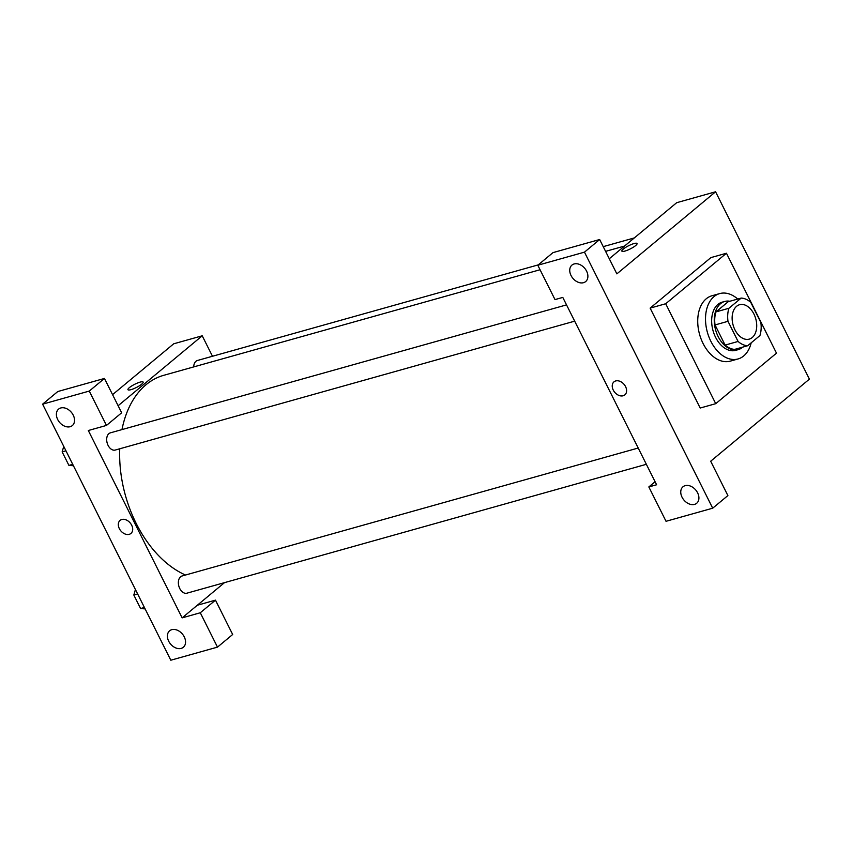 <?xml version="1.0" encoding="UTF-8"?>
<svg xmlns="http://www.w3.org/2000/svg" width="852" height="852" viewBox="0 0 852 852"><rect width="100%" height="100%" fill="white"/><g stroke="black" fill="none" stroke-linecap="round" stroke-linejoin="round"><path stroke-width="1.28" d="M752.241 337.52A17.871 11.747 -105.7 0 1 749.259 339.117A17.871 11.747 -105.7 0 1 733.114 325.081A17.871 11.747 -105.7 0 1 739.6 304.707A17.871 11.747 -105.7 0 1 754.936 316.316A17.871 11.747 -105.7 0 1 752.241 337.52M760.857 322.514L750.772 302.364A24.346 16.007 -105.7 0 0 741.165 298.083L728.918 308.264A24.346 16.007 -105.7 0 0 727.991 321.31L738.077 341.45A24.346 16.007 -105.7 0 0 747.683 345.731L759.931 335.55A24.346 16.007 -105.7 0 0 760.857 322.514M727.991 321.31L715.03 324.942L725.116 345.092L738.077 341.45M725.116 345.092A24.346 16.007 -105.7 0 0 734.722 349.373L747.683 345.731M715.03 324.942A24.346 16.007 -105.7 0 1 715.957 311.907L728.918 308.264M741.165 298.083L728.204 301.714L715.957 311.907M729.866 301.257A25.017 16.444 74.3 0 0 724.711 301.459A25.017 16.444 74.3 0 0 718.172 336.593A25.017 16.444 74.3 0 0 738.226 349.629A25.017 16.444 74.3 0 0 742.731 347.126M738.226 349.629L735.627 350.364A25.017 16.444 -105.7 0 1 715.584 337.317A25.017 16.444 -105.7 0 1 722.113 302.183L724.711 301.459M751.187 342.823A33.952 22.322 -105.7 0 1 743.721 355.934A33.952 22.322 -105.7 0 1 738.045 358.958A33.952 22.322 -105.7 0 1 707.384 332.301A33.952 22.322 -105.7 0 1 719.706 293.589A33.952 22.322 -105.7 0 1 737.747 299.041M738.045 358.958L730.26 361.142A33.952 22.322 -105.7 0 1 699.598 334.485A33.952 22.322 -105.7 0 1 711.921 295.772L719.706 293.589M776.491 353.154L715.733 403.678L665.7 303.749L726.447 253.236L776.491 353.154M715.733 403.678L700.184 408.033L650.14 308.115L710.898 257.602L726.447 253.236M584.472 252.149L712.698 508.197L727.885 495.576L710.685 461.22L809.4 379.14L715.584 191.785L616.859 273.875L599.659 239.518L584.472 252.149L537.804 265.238L552.991 252.618L599.659 239.518M574.12 263.96A10.725 7.753 -129.7 0 0 571.958 265.079A10.725 7.753 -129.7 0 0 572.853 278.284A10.725 7.753 -129.7 0 0 585.665 281.565A10.725 7.753 -129.7 0 0 585.771 269.711A10.725 7.753 -129.7 0 0 574.12 263.96M655.092 481.731L648.83 486.939L656.604 484.767L562.789 297.412L555.003 299.595L537.804 265.238M694.529 504.395A10.725 7.753 -129.7 0 0 696.691 503.266A10.725 7.753 -129.7 0 0 695.796 490.07A10.725 7.753 -129.7 0 0 682.984 486.78A10.725 7.753 -129.7 0 0 682.878 498.644A10.725 7.753 -129.7 0 0 694.529 504.395M648.83 486.939L666.03 521.296L712.698 508.197M650.14 308.115L665.7 303.749M633.963 243.576A8.488 1.8 153.4 0 1 637.051 243.523A8.488 1.8 153.4 0 1 630.267 248.933A8.488 1.8 153.4 0 1 621.875 251.127A8.488 1.8 153.4 0 1 625.656 247.389A8.488 1.8 153.4 0 1 633.963 243.576M609.287 258.742L676.69 202.691L715.584 191.785M637.051 243.523A8.488 1.8 -26.6 0 0 633.973 243.576A8.488 1.8 -26.6 0 0 625.656 247.389A8.488 1.8 -26.6 0 0 621.875 251.127M613.994 381.834A8.488 6.134 -129.7 0 0 613.909 391.217A8.488 6.134 -129.7 0 0 623.131 395.775A8.488 6.134 50.3 0 1 613.909 391.217A8.488 6.134 50.3 0 1 613.994 381.834A8.488 6.134 50.3 0 1 624.133 384.433A8.488 6.134 50.3 0 1 624.846 394.881A8.488 6.134 50.3 0 1 623.131 395.775A8.488 6.134 -129.7 0 0 624.846 394.881M185.491 575.025A105.424 69.31 -105.7 0 1 136.182 523.405A105.424 69.31 -105.7 0 1 119.738 448.791M121.964 429.6A105.424 69.31 -105.7 0 1 163.712 375.327L540.062 269.743M574.674 321.161L115.244 450.048A8.935 5.879 -105.7 0 1 108.087 445.394A8.935 5.879 -105.7 0 1 110.419 432.837L566.527 304.888M646.359 464.297L186.918 593.184A8.935 5.879 -105.7 0 1 179.761 588.53A8.935 5.879 -105.7 0 1 182.094 575.984L638.212 448.024M193.713 366.914A8.935 5.879 -105.7 0 1 197.44 360.481L538.251 264.876M182.136 617.87L88.32 430.516L106.468 425.425L89.268 391.079L42.6 404.167L170.815 660.215L217.484 647.126L200.284 612.769L182.136 617.87L224.502 582.64M212.478 356.264L202.222 335.794L118.119 405.733M120.079 520.391A8.488 6.134 -129.7 0 0 120.004 529.774A8.488 6.134 -129.7 0 0 129.227 534.332A8.488 6.134 50.3 0 1 120.004 529.774A8.488 6.134 50.3 0 1 120.079 520.391A8.488 6.134 50.3 0 1 130.228 522.99A8.488 6.134 50.3 0 1 130.931 533.448A8.488 6.134 50.3 0 1 129.216 534.332A8.488 6.134 -129.7 0 0 130.931 533.437M70.152 426.703A10.725 7.753 50.3 0 1 58.511 420.952A10.725 7.753 50.3 0 1 58.607 409.098A10.725 7.753 50.3 0 1 71.419 412.379A10.725 7.753 50.3 0 1 72.314 425.585A10.725 7.753 50.3 0 1 70.152 426.703M181.167 648.404A10.725 7.753 50.3 0 1 169.527 642.653A10.725 7.753 50.3 0 1 169.623 630.799A10.725 7.753 50.3 0 1 182.435 634.08A10.725 7.753 50.3 0 1 183.329 647.286A10.725 7.753 50.3 0 1 181.167 648.404M197.323 605.239L215.471 600.149L232.671 634.495L217.484 647.126M215.471 600.149L200.284 612.769M106.468 425.425L121.655 412.794L104.455 378.448L57.787 391.537L42.6 404.167M104.455 378.448L89.268 391.079M202.222 335.794L173.701 343.803L112.57 394.636M143.136 382.079A8.488 1.8 -26.6 0 0 140.058 382.133A8.488 1.8 153.4 0 1 143.136 382.079A8.488 1.8 153.4 0 1 136.363 387.5A8.488 1.8 153.4 0 1 127.96 389.683A8.488 1.8 153.4 0 1 131.74 385.945A8.488 1.8 153.4 0 1 140.058 382.133A8.488 1.8 -26.6 0 0 131.751 385.945A8.488 1.8 -26.6 0 0 127.96 389.683M135.425 589.541L133.817 595.015L140.591 608.541L145.128 608.903M133.817 595.015L137.63 593.94M140.591 608.541L144.403 607.465M63.751 446.405L62.143 451.88L68.916 465.394L73.442 465.756M62.143 451.88L65.955 450.804M68.916 465.394L72.729 464.329M605.591 251.361L624.559 246.047M603.227 246.643L634.325 237.921"/></g></svg>
